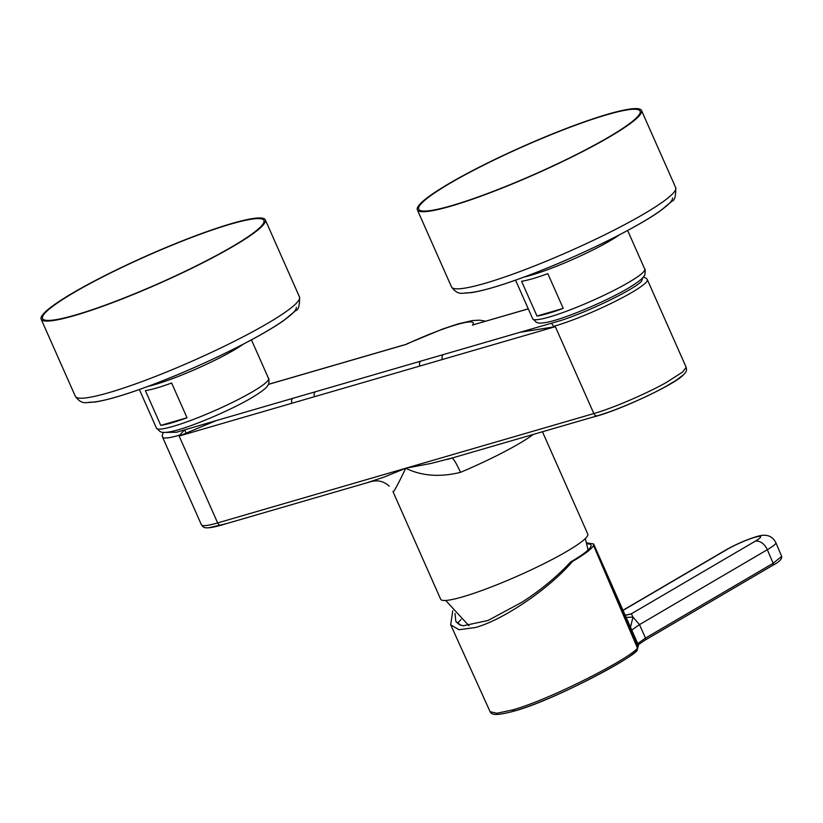 <?xml version="1.0" encoding="UTF-8"?>
<svg xmlns="http://www.w3.org/2000/svg" width="823" height="823" viewBox="0 0 823 823"><rect width="100%" height="100%" fill="white"/><g stroke="black" fill="none" stroke-linecap="round" stroke-linejoin="round"><path stroke-width="1.23" d="M586.84 543.89A78.915 9.763 156.1 0 1 587.951 543.9A78.915 9.763 -23.9 0 1 591.079 545.371A78.915 9.763 -23.9 0 1 570.514 562.068C556.965 576.697 540.793 590.081 521.988 602.22L487.998 620.491L463.246 625.768L459.872 624.955L456.107 621.818M454.985 613.433L455.849 621.458L460.561 625.048L463.647 625.819M570.514 562.068L572.397 561.523C584.916 554.136 591.953 548.776 593.527 545.433L638.062 647.001L636.467 650.396C632.187 658.842 553.745 699.941 514.55 710.949L512.564 709.94C552.552 698.737 632.949 656.713 637.414 647.948L593.527 545.433L593.63 543.952L638.504 645.314L637.239 649.759C639.883 653.771 555.957 699.817 514.313 711.051L514.55 710.949M586.593 542.902L593.63 543.952M512.564 709.94L496.835 713.263L490.117 711.71L450.695 624.822L458.997 629.739L475.396 627.527C503.367 619.914 549.805 588.322 572.397 561.523M630.49 627.26L632.98 617.106L631.344 613.804L625.161 615.254M645.355 639.955L772.674 565.35A1.913 1.286 -120.4 0 0 772.859 565.267A1.913 1.286 -120.4 0 0 773.157 563.282L767.334 549.702A32.858 4.064 -23.9 0 0 775.863 542.655L781.675 556.41L773.157 563.282L645.499 638.082L637.743 643.596M625.233 615.409L631.344 613.804L755.103 541.277A11.491 7.705 -120.4 0 1 767.252 549.517A11.491 7.705 -120.4 0 1 767.334 549.702L639.492 624.616L631.735 630.079M626.087 617.343L632.98 617.106L639.492 624.616L645.499 638.082A1.913 1.286 -120.4 0 1 645.201 640.068L638.247 644.738M450.695 624.822L452.753 610.81M461.045 619.524A74.759 9.248 -23.9 0 0 457.948 623.659M563.23 308.399L547.83 273.648C536.205 277.876 527.45 280.417 521.576 281.271L536.977 316.032L563.23 308.399A61.293 7.582 156.1 0 1 536.977 316.032M187.027 417.765L171.626 383.014C160.012 387.242 151.257 389.783 145.383 390.637L160.783 425.398L187.027 417.765A61.293 7.582 156.1 0 1 160.783 425.398M423.423 211.048A121.063 14.979 156.1 0 1 418.742 209.196A121.063 14.979 156.1 0 1 510.054 152.471A121.063 14.979 156.1 0 1 635.438 109.253A121.063 14.979 156.1 0 1 640.109 111.105A121.063 14.979 156.1 0 1 548.797 167.83A121.063 14.979 156.1 0 1 423.423 211.048M422.076 211.696A122.596 15.174 156.1 0 1 417.343 209.814A122.596 15.174 156.1 0 1 509.807 152.378A122.596 15.174 156.1 0 1 636.776 108.605A122.596 15.174 156.1 0 1 641.508 110.488A122.596 15.174 156.1 0 1 549.044 167.933A122.596 15.174 156.1 0 1 422.076 211.696M47.22 320.414A121.063 14.979 156.1 0 1 42.549 318.563A121.063 14.979 156.1 0 1 133.861 261.837A121.063 14.979 156.1 0 1 259.235 218.62A121.063 14.979 156.1 0 1 263.916 220.471A121.063 14.979 156.1 0 1 172.604 277.197A121.063 14.979 156.1 0 1 47.22 320.414M45.882 321.063A122.596 15.174 156.1 0 1 41.15 319.19A122.596 15.174 156.1 0 1 133.614 261.745A122.596 15.174 156.1 0 1 260.582 217.972A122.596 15.174 156.1 0 1 265.315 219.854A122.596 15.174 156.1 0 1 172.851 277.3A122.596 15.174 156.1 0 1 45.882 321.063M542.45 431.756L587.776 534.065A80.448 9.958 156.1 0 1 585.585 538.304A80.448 9.958 156.1 0 1 462.721 596.84A80.448 9.958 156.1 0 1 440.675 599.247L392.931 491.506A80.448 9.958 156.1 0 0 393.209 491.907C394.659 490.57 398.836 482.679 405.739 468.236L217.642 522.924A3.827 2.798 73.8 0 0 219.443 524.961A3.827 2.798 73.8 0 0 221.109 525.177L226.016 523.737M528.294 308.882L478.708 323.223M475.385 324.19L472.443 325.116A61.293 7.582 -23.9 0 0 456.436 324.704A61.293 7.582 -23.9 0 0 406.089 344.405L268.391 384.403M682.997 375.154L675.817 380.535C689.777 371.276 686.063 369.65 686.135 367.223L682.74 371.965L666.301 382.5C645.88 393.97 612.651 408.208 593.836 413.558L555.33 326.669L519.91 332.317L559.115 321.021C585.822 312.915 633.196 290.108 641.446 281.384L642.835 277.618M164.075 432.435L176.472 432.26L216.387 420.553L179.136 436.036L216.346 420.563M225.883 523.788L208.6 527.81M519.93 332.307L555.33 326.669L179.136 436.036L217.642 522.924A59.379 7.345 156.1 0 1 201.368 524.704C203.25 526.319 201.913 530.094 218.116 526.01L221.109 525.177M368.066 482.391L383.981 477.124L405.739 468.236L431.108 463.421L451.395 458.164C452.712 457.249 455.757 461.981 460.52 472.34C439.966 477.402 421.705 476.033 405.739 468.236L593.836 413.558A3.827 2.798 73.8 0 0 595.646 415.594A3.827 2.798 73.8 0 0 597.303 415.81L593.013 417.045C616.592 411.654 674.006 384.969 683.028 375.226L683.594 374.65M554.805 326.422L553.663 326.361L551.431 323.213M675.817 380.535L666.033 386.357C646.662 397.231 615.151 410.739 597.303 415.81M404.165 344.899L268.421 384.331M179.363 435.573L184.445 429.904M216.387 420.553L519.91 332.317M637.125 649.45L638.062 647.001L637.743 644.697M622.949 610.275L725.937 549.929A11.491 7.705 59.6 0 1 727.131 549.414A21.367 2.644 156.1 0 1 754.794 537.326A21.367 2.644 156.1 0 1 755.103 541.277M727.131 549.414L623.011 610.419M645.026 640.15A1.913 1.286 -120.4 0 0 645.201 640.068L772.859 565.267C779.021 562.16 781.953 559.208 781.675 556.41M619.575 234.75A61.293 7.582 156.1 0 1 610.553 240.481A61.293 7.582 156.1 0 1 610.368 240.594A61.293 7.582 156.1 0 1 524.138 277.032M627.64 230.481L644.769 269.131A61.293 7.582 156.1 0 1 629.029 282.196A61.293 7.582 156.1 0 1 628.854 282.299A61.293 7.582 156.1 0 1 568.971 310.312A61.293 7.582 156.1 0 1 532.687 318.799L515.558 280.149M243.371 344.117A61.293 7.582 156.1 0 1 234.36 349.847A61.293 7.582 156.1 0 1 234.174 349.96A61.293 7.582 156.1 0 1 147.945 386.399M251.437 339.848L268.565 378.498A61.293 7.582 156.1 0 1 252.836 391.563A61.293 7.582 156.1 0 1 252.661 391.666A61.293 7.582 156.1 0 1 192.767 419.679A61.293 7.582 156.1 0 1 156.483 428.166L139.365 389.516M672.586 198.004A115.673 14.31 156.1 0 1 582.777 252.651A115.673 14.31 156.1 0 1 465.386 292.844M456.261 288.832A122.596 15.174 156.1 0 1 451.529 286.96C454.975 291.723 458.668 293.821 462.608 293.266L471.63 292.607C485.189 290.385 504.55 284.501 529.714 274.944C577.242 257.002 635.397 228.588 659.953 211.12L671.928 201.213C674.685 200.637 675.94 196.111 675.693 187.623A122.596 15.174 156.1 0 1 583.229 245.069A122.596 15.174 156.1 0 1 456.261 288.832M296.383 307.37A115.673 14.31 156.1 0 1 206.573 362.017A115.673 14.31 156.1 0 1 89.193 402.21M80.068 398.198A122.596 15.174 156.1 0 1 75.335 396.326C78.782 401.089 82.475 403.188 86.405 402.632L95.437 401.974C108.986 399.752 128.347 393.867 153.52 384.31C201.049 366.369 259.204 337.955 283.76 320.486L295.735 310.58C298.492 310.004 299.747 305.477 299.5 296.99A122.596 15.174 156.1 0 1 207.036 354.435A122.596 15.174 156.1 0 1 80.068 398.198M553.663 326.361A59.379 7.345 -23.9 0 0 558.57 324.89A59.379 7.345 -23.9 0 0 645.376 283.102A59.379 7.345 -23.9 0 0 647.331 279.635L686.135 367.223M533.304 434.421A80.448 9.958 156.1 0 1 503.326 452.3A80.448 9.958 156.1 0 1 460.52 472.34M180.237 434.914A59.379 7.345 156.1 0 1 175.566 436.241A59.379 7.345 156.1 0 1 162.553 437.116L201.368 524.704M442.476 359.476A3.827 2.798 -106.2 0 1 442.105 356.596A3.827 2.798 -106.2 0 1 443.381 354.559M419.905 366.04A3.827 2.798 -106.2 0 1 419.535 363.159A3.827 2.798 -106.2 0 1 420.81 361.122M314.561 396.655A3.827 2.798 -106.2 0 1 314.191 393.785A3.827 2.798 -106.2 0 1 315.476 391.748M291.99 403.219A3.827 2.798 -106.2 0 1 291.62 400.338A3.827 2.798 -106.2 0 1 292.906 398.311M514.313 711.051C495.878 715.969 491.835 715.033 490.117 711.71M725.937 549.929C738.457 542.635 759.629 534.322 764.67 535.3C769.515 535.331 773.239 537.779 775.863 542.655M445.675 600.461L468.976 625.747M585.318 538.581L588.106 550.001M532.687 318.799L536.462 322.379C537.738 322.328 536.966 324.046 546.811 322.328C563.827 319.17 605.965 301.434 628 288.348C642.053 279.861 643.493 277.156 644.358 275.489C645.139 276.261 645.489 268.154 644.769 269.131M156.483 428.166L160.269 431.746C161.545 431.694 160.773 433.412 170.608 431.694C187.634 428.536 229.771 410.8 251.797 397.715C265.86 389.228 267.3 386.522 268.154 384.855C268.946 385.627 269.286 377.52 268.565 378.498M417.343 209.814L451.529 286.96M641.508 110.488L675.693 187.623M41.15 319.19L75.335 396.326M265.315 219.854L299.5 296.99M485.632 321.217L479.706 320.178L472.412 320.559L457.927 323.933L442.939 328.922L406.778 343.921M389.217 486.136C383.909 481.342 377.88 479.819 371.122 481.568L223.002 524.632M595.513 416.335L447.455 459.378M185.967 432.744L184.671 429.832M163.304 432.404L162.213 435.48L162.553 437.116M528.263 308.82L475.313 324.211M643.329 277.032L646.353 278.297L647.331 279.635"/></g></svg>
